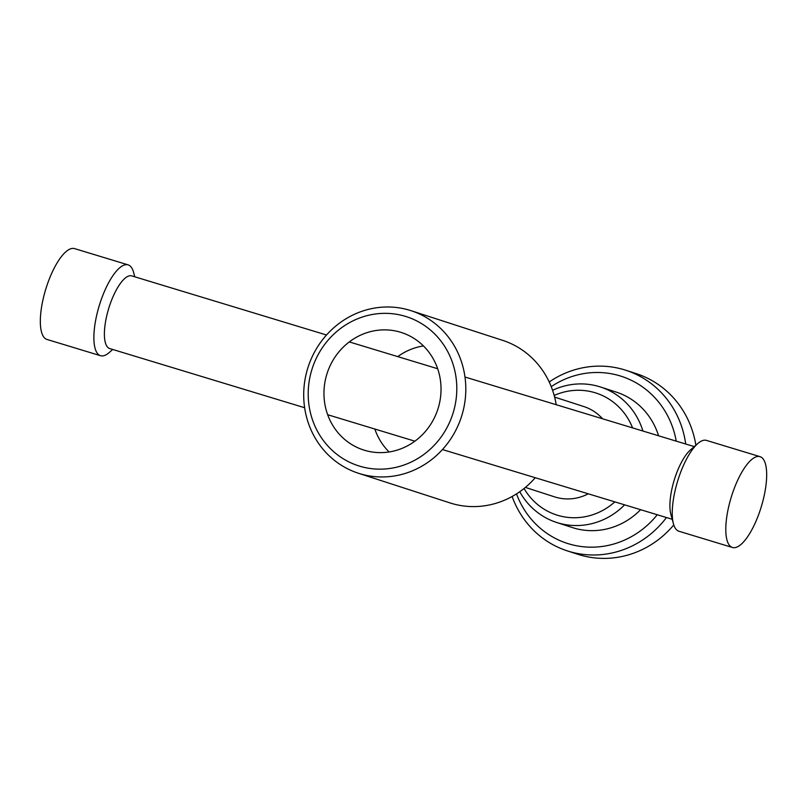 <?xml version="1.0" encoding="UTF-8"?>
<svg xmlns="http://www.w3.org/2000/svg" width="807" height="807" viewBox="0 0 807 807"><rect width="100%" height="100%" fill="white"/><g stroke="black" fill="none" stroke-linecap="round" stroke-linejoin="round"><path stroke-width="1.21" d="M112.728 349.481L109.227 352.538A47.462 15.767 -73.1 0 1 100.532 355.705A47.462 15.767 -73.1 0 1 99.322 305.429A47.462 15.767 -73.1 0 1 128.101 264.857A47.462 15.767 -73.1 0 1 133.569 272.332L134.779 276.811M100.532 355.705L46.977 339.444A47.462 15.767 -73.1 0 1 45.767 289.168A47.462 15.767 -73.1 0 1 74.547 248.606L128.101 264.857M304.622 407.727L109.722 348.563A37.969 12.609 -73.1 0 1 108.743 308.345A37.969 12.609 -73.1 0 1 131.773 275.893L326.502 334.996M732.453 547.489L678.899 531.238A47.462 15.767 -73.1 0 1 673.431 523.773L670.849 514.23A37.969 12.609 -73.1 0 1 674.259 479.983A37.969 12.609 -73.1 0 1 690.328 450.064L697.773 443.557A47.462 15.767 -73.1 0 1 706.468 440.4L760.023 456.651A47.462 15.767 -73.1 0 1 761.233 506.927A47.462 15.767 -73.1 0 1 732.453 547.489A47.462 15.767 -73.1 0 1 731.233 497.213A47.462 15.767 -73.1 0 1 760.023 456.651M673.431 523.773A47.462 15.767 -73.1 0 1 677.678 480.962A47.462 15.767 -73.1 0 1 697.773 443.557M461.866 415.383A85.441 80.589 107.9 0 1 358.429 473.255A85.441 80.589 107.9 0 1 307.638 368.577A85.441 80.589 107.9 0 1 411.076 310.695A85.441 80.589 107.9 0 1 461.866 415.383M535.253 477.724A85.441 80.589 107.9 0 1 449.923 502.892L358.429 473.255M453.191 412.7A78.319 73.871 107.9 0 1 359.599 466.143A78.319 73.871 107.9 0 1 311.815 369.798A78.319 73.871 107.9 0 1 405.396 316.354A78.319 73.871 107.9 0 1 453.191 412.7M397.76 356.623A61.705 58.205 107.9 0 1 423.443 345.931M326.805 374.347A61.705 58.205 107.9 0 1 401.513 332.545A61.705 58.205 107.9 0 1 438.191 408.15A61.705 58.205 107.9 0 1 363.493 449.953A61.705 58.205 107.9 0 1 326.805 374.347M588.263 493.803A47.462 44.768 107.9 0 1 554.621 496.88L525.367 487.408M411.076 310.695L502.569 340.322A85.441 80.589 107.9 0 1 556.194 404.711M554.621 397.094L583.865 406.567A47.462 44.768 107.9 0 1 602.567 418.783M389.105 451.96A61.705 58.205 107.9 0 1 374.831 429.031M673.774 524.943A94.933 89.537 107.9 0 1 577.792 554.278L567.301 550.878A94.933 89.537 107.9 0 1 512.122 496.487M666.461 517.539A94.933 89.537 107.9 0 1 567.301 550.878M657.251 514.745A87.812 82.828 107.9 0 1 516.5 493.884M624.618 504.839A71.198 67.152 107.9 0 1 556.608 522.462A71.198 67.152 107.9 0 1 519.758 491.705M640.607 509.691A71.198 67.152 107.9 0 1 572.355 527.566L556.608 522.462M614.843 501.873A64.076 60.444 107.9 0 1 524.056 488.477M554.187 395.45A64.076 60.444 107.9 0 1 632.577 427.892M552.593 390.316A71.198 67.152 107.9 0 1 600.479 386.997A71.198 67.152 107.9 0 1 642.937 431.039M600.479 386.997L616.225 392.091A71.198 67.152 107.9 0 1 658.573 435.78M551.231 386.644A87.812 82.828 107.9 0 1 676.236 441.136M549.204 381.973A94.933 89.537 107.9 0 1 625.788 370.242A94.933 89.537 107.9 0 1 685.708 444.011M625.788 370.242L636.289 373.651A94.933 89.537 107.9 0 1 695.876 445.212M349.3 341.916L437.666 368.738M464.993 377.03L694.272 446.614M327.672 414.717L414.889 441.187M442.458 449.56L672.221 519.284"/></g></svg>
